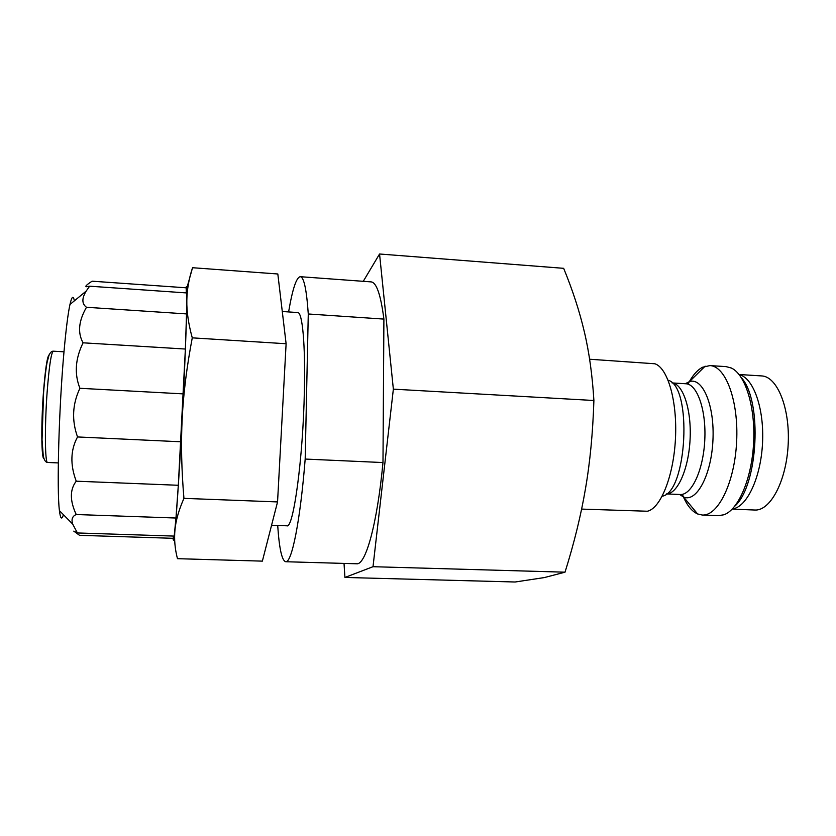<?xml version="1.0" encoding="UTF-8"?>
<svg xmlns="http://www.w3.org/2000/svg" width="836" height="836" viewBox="0 0 836 836"><rect width="100%" height="100%" fill="white"/><g stroke="black" fill="none" stroke-linecap="round" stroke-linejoin="round"><path stroke-width="1.25" d="M89.619 286.194L186.783 292.945L186.532 313.918L86.474 307.272C81.813 303.823 81.709 298.442 86.15 291.127L89.619 286.194L86.442 286.727C84.802 286.549 86.693 284.7 92.106 281.189L186.156 287.803L186.303 292.913M186.532 313.918L185.373 349.04L83.078 342.812C77.476 332.853 78.605 321.003 86.474 307.272M173.491 536.064L173.198 538.311L79.535 535.322L73.777 531.132L77.414 532.96L174.201 536.095L175.978 518.027L76.233 514.527C69.754 500.68 69.764 489.562 76.243 481.191C70.046 464.764 70.475 450.008 77.529 436.946C71.603 420.278 72.398 404.06 79.922 388.291C74.216 373.922 75.261 358.759 83.078 342.812M185.373 349.04L178.319 485.277L76.243 481.191M178.319 485.277L175.978 518.027M180.931 441.784L77.529 436.946M183.408 393.892L79.922 388.291M74.373 300.835C73.265 295.171 71.791 296.383 69.963 304.471C68.009 313.51 66.034 329.144 64.027 351.381C58.886 407.717 56.649 490.241 59.429 510.629C60.432 518.863 61.77 520.222 63.452 514.704M77.414 532.96L72.627 523.984C71.196 519.302 72.398 516.146 76.233 514.527M185.979 287.783C186.658 284.48 186.94 288.786 186.825 300.709C186.616 321.4 184.787 368.895 182.227 417.958C179.698 467.073 176.741 512.123 174.964 529.836C173.992 539.638 173.365 542.459 173.083 538.311M192.541 267.719L277.824 273.989L286.111 343.742L192.27 337.849C188.434 323.845 186.616 311.462 186.825 300.709C186.961 289.862 188.873 278.869 192.541 267.719L186.71 288.598M183.941 498.36C178.789 510.075 175.8 520.577 174.964 529.836C174.066 539.178 174.902 548.782 177.462 558.678L262.368 561.134L277.552 501.924L183.941 498.36C181.485 469.592 180.921 442.798 182.227 417.958C183.481 393.129 186.825 366.429 192.27 337.849M286.111 343.742L277.552 501.924M379.554 253.998L563.663 268.325C572.702 290.322 579.599 311.535 584.364 331.934C589.161 352.207 592.348 375.061 593.894 400.496C592.849 432.839 590.049 462.203 585.493 488.611C580.999 515.122 574.175 542.972 565.021 572.179L544.393 577.561L515.122 582.002L344.923 577.457L373.013 566.703L393.359 389.148L379.554 253.998L363.273 281.314M682.364 494.327C686.398 504.641 691.476 511.193 697.611 513.962L702.261 515.028C718.009 516.251 734.635 482.8 736.62 441.868C738.815 400.956 725.69 365.969 709.889 365.593L702.522 367.255C697.14 370.118 692.302 375.751 687.986 384.152M702.261 515.028L718.469 515.655L723.882 514.777C738.397 509.855 751.846 478.631 753.623 442.735C755.514 406.85 745.315 374.413 731.375 368.039L726.076 366.617L709.889 365.593M344.024 563.412L344.923 577.457M300.27 276.695L371.059 281.889C376.482 282.359 380.756 294.763 383.902 319.091L382.982 462.559C377.172 524.381 365.593 565.23 356.659 563.777L285.713 561.729C291.691 563.119 300.197 521.695 305.182 459.058L308.275 313.981C306.582 289.465 303.917 277.04 300.27 276.695C296.372 277.333 292.495 289.078 288.608 311.933M393.359 389.148L593.894 400.496M373.013 566.703L565.021 572.179M581.616 509.093L647.388 511.235C660.586 508.424 673.597 476.342 675.457 438.743C677.432 401.155 667.765 367.913 654.912 363.775L589.61 359.229M271.564 525.269L286.842 525.802C293.331 529.293 303.134 458.159 304.377 390.705C305.453 344.098 302.36 312.016 297.731 312.549L282.286 311.504M308.275 313.981L383.902 319.091M382.982 462.559L305.182 459.058M277.709 525.489C279.234 548.615 281.91 560.695 285.713 561.729M734.823 506.156C758.252 485.434 762.578 400.737 741.375 377.726M732.378 508.936C746.715 507.421 760.823 478.004 762.526 443.195C764.376 408.386 753.34 377.684 739.233 374.716M739.076 374.507L761.586 375.918C777.156 376.357 790.145 407.874 788.17 444.501C786.404 481.139 770.28 511.172 754.741 510.023L732.2 509.124M679.647 494.484L683.576 497.012C696.315 502.791 711.248 475.642 712.92 440.656C714.822 405.69 702.731 377.151 689.47 381.603L685.311 383.724M685.854 383.755C697.203 384.037 706.389 410.089 704.769 440.238C703.306 470.396 691.508 495.382 680.201 494.504L666.376 493.93C677.327 494.275 688.613 469.362 690.076 439.496C691.665 409.63 682.97 383.693 672.05 382.93L685.854 383.755L689.47 381.603L705.156 366.168M668.142 380.244C692.563 386.368 687.14 492.592 662.227 496.187M49.293 354.652C47.265 356.052 45.311 368.77 43.42 392.826C41.016 424.782 41.424 459.486 43.984 458.619M47.14 392.021C49.157 366.084 51.215 352.468 53.316 351.183C51.602 351.089 50.129 352.552 48.896 355.603L47.077 362.469C46.179 366.774 44.59 379.335 43.597 392.471L42.04 439.924L43.253 455.766C44.141 460.145 45.604 462.381 47.631 462.465C44.956 463.761 44.58 426.464 47.14 392.021M59.429 510.629L72.617 523.984M69.963 304.471L86.15 291.127M680.201 494.504L683.576 497.012L697.611 513.962M63.985 351.82L53.316 351.183M58.311 462.925L47.631 462.465"/></g></svg>
